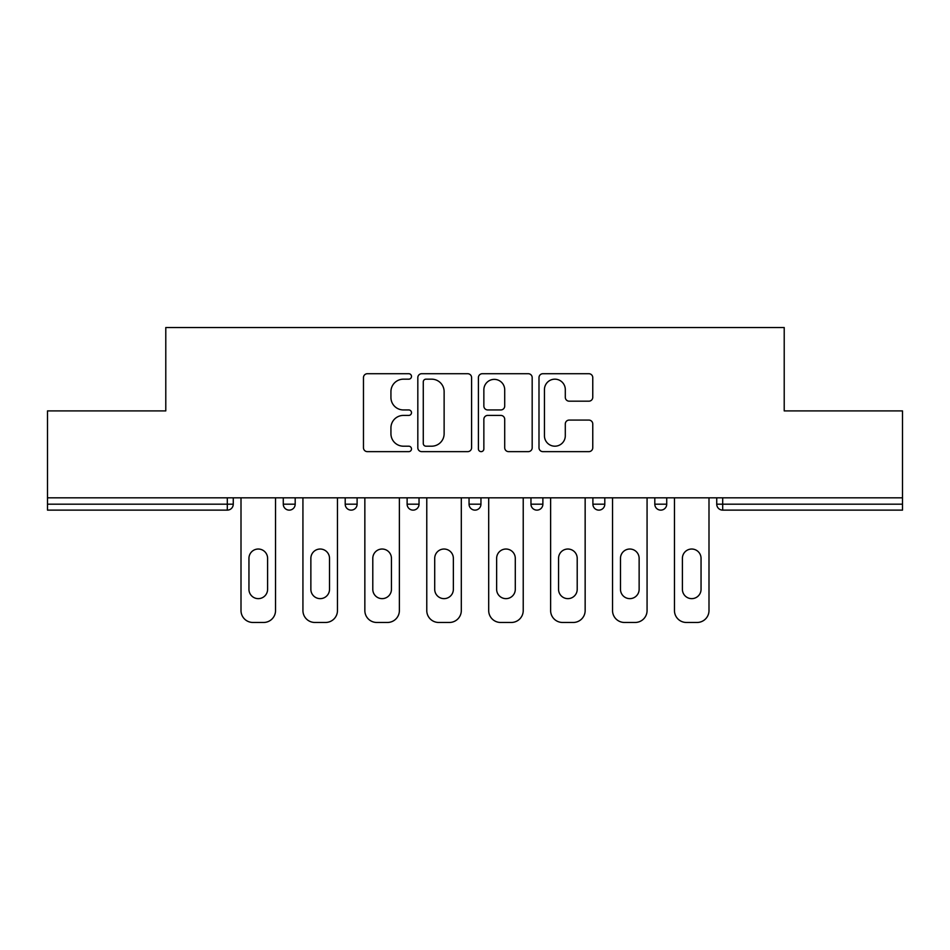 <?xml version="1.0" encoding="UTF-8"?>
<svg xmlns="http://www.w3.org/2000/svg" width="950" height="950" viewBox="0 0 950 950"><rect width="100%" height="100%" fill="white"/><g stroke="black" fill="none" stroke-linecap="round" stroke-linejoin="round"><path stroke-width="1.43" d="M411.492 376.449A2.731 2.731 0 0 0 408.761 373.718L367.365 373.718A3.895 3.895 0 0 0 363.47 377.613L363.47 447.747A3.895 3.895 0 0 0 367.365 451.642L408.761 451.642A2.731 2.731 0 0 0 411.492 448.911A2.731 2.731 0 0 0 408.761 446.191L403.406 446.191A12.469 12.469 0 0 1 390.937 433.723L390.937 427.88A12.469 12.469 0 0 1 403.406 415.411L408.761 415.411A2.731 2.731 0 0 0 411.492 412.68A2.731 2.731 0 0 0 408.761 409.949L403.406 409.949A12.469 12.469 0 0 1 390.937 397.48L390.937 391.637A12.469 12.469 0 0 1 403.406 379.169L408.761 379.169A2.731 2.731 0 0 0 411.492 376.449M588.869 401.185A3.895 3.895 0 0 0 592.764 397.29L592.764 377.613A3.895 3.895 0 0 0 588.869 373.718L542.889 373.718A3.895 3.895 0 0 0 538.994 377.613L538.994 447.747A3.895 3.895 0 0 0 542.889 451.642L588.869 451.642A3.895 3.895 0 0 0 592.764 447.747L592.764 423.985A3.895 3.895 0 0 0 588.869 420.078L569.192 420.078A3.895 3.895 0 0 0 565.298 423.985L565.298 435.765A10.426 10.426 0 0 1 554.871 446.191A10.426 10.426 0 0 1 544.445 435.765L544.445 389.595A10.426 10.426 0 0 1 554.871 379.169A10.426 10.426 0 0 1 565.298 389.595L565.298 397.29A3.895 3.895 0 0 0 569.192 401.185L588.869 401.185M47.5 497.824L47.5 410.899L165.787 410.899L165.787 327.536L784.213 327.536L784.213 410.899L902.5 410.899L902.5 497.824L47.5 497.824L47.5 504.177L227.311 504.177L227.311 497.824M471.592 377.613A3.895 3.895 0 0 0 467.697 373.718L421.717 373.718A3.895 3.895 0 0 0 417.822 377.613L417.822 447.747A3.895 3.895 0 0 0 421.717 451.642L467.697 451.642A3.895 3.895 0 0 0 471.592 447.747L471.592 377.613M482.303 373.718L528.283 373.718A3.895 3.895 0 0 1 532.178 377.613L532.178 447.747A3.895 3.895 0 0 1 528.283 451.642L508.606 451.642A3.895 3.895 0 0 1 504.711 447.747L504.711 419.306A3.895 3.895 0 0 0 500.816 415.411L487.766 415.411A3.895 3.895 0 0 0 483.859 419.306L483.859 448.911A2.731 2.731 0 0 1 481.139 451.642A2.731 2.731 0 0 1 478.408 448.911L478.408 377.613A3.895 3.895 0 0 1 482.303 373.718M227.311 510.126A5.949 5.949 0 0 0 233.261 504.177L227.311 504.177L227.311 510.126A5.949 5.949 0 0 0 233.261 504.177L233.261 497.824L233.261 504.177A5.949 5.949 0 0 1 227.311 510.126L47.5 510.126L47.5 504.177M902.5 497.824L902.5 510.126L722.689 510.126A5.949 5.949 0 0 1 716.739 504.177L716.739 497.824M283.278 497.824L283.278 504.177L283.278 497.824M289.239 510.126A5.949 5.949 0 0 1 283.278 504.177A5.949 5.949 0 0 0 289.239 510.126A5.949 5.949 0 0 0 295.189 504.177L295.189 497.824L295.189 504.177A5.949 5.949 0 0 1 289.239 510.126A5.949 5.949 0 0 1 283.278 504.177L295.189 504.177A5.949 5.949 0 0 1 289.239 510.126M345.206 497.824L345.206 504.177L345.206 497.824M357.105 497.824L357.105 504.177L357.105 497.824M407.122 497.824L407.122 504.177L407.122 497.824M419.033 497.824L419.033 504.177L419.033 497.824M469.051 497.824L469.051 504.177L469.051 497.824M480.949 497.824L480.949 504.177A5.949 5.949 0 0 1 475 510.126A5.949 5.949 0 0 1 469.051 504.177A5.949 5.949 0 0 0 475 510.126A5.949 5.949 0 0 0 480.949 504.177A5.949 5.949 0 0 1 475 510.126A5.949 5.949 0 0 1 469.051 504.177L480.949 504.177M530.967 497.824L530.967 504.177L530.967 497.824M542.878 497.824L542.878 504.177L542.878 497.824M592.895 497.824L592.895 504.177L592.895 497.824M604.794 497.824L604.794 504.177A5.949 5.949 0 0 1 598.844 510.126A5.949 5.949 0 0 1 592.895 504.177L604.794 504.177A5.949 5.949 0 0 1 598.844 510.126M654.811 497.824L654.811 504.177L654.811 497.824M666.722 497.824L666.722 504.177A5.949 5.949 0 0 1 660.761 510.126A5.949 5.949 0 0 1 654.811 504.177L666.722 504.177A5.949 5.949 0 0 1 660.761 510.126M351.156 510.126A5.949 5.949 0 0 1 345.206 504.177A5.949 5.949 0 0 0 351.156 510.126A5.949 5.949 0 0 0 357.105 504.177A5.949 5.949 0 0 1 351.156 510.126A5.949 5.949 0 0 1 345.206 504.177L357.105 504.177A5.949 5.949 0 0 1 351.156 510.126M413.084 510.126A5.949 5.949 0 0 1 407.122 504.177A5.949 5.949 0 0 0 413.084 510.126A5.949 5.949 0 0 0 419.033 504.177A5.949 5.949 0 0 1 413.084 510.126A5.949 5.949 0 0 1 407.122 504.177L419.033 504.177A5.949 5.949 0 0 1 413.084 510.126M536.916 510.126A5.949 5.949 0 0 1 530.967 504.177A5.949 5.949 0 0 0 536.916 510.126A5.949 5.949 0 0 0 542.878 504.177A5.949 5.949 0 0 1 536.916 510.126A5.949 5.949 0 0 1 530.967 504.177L542.878 504.177A5.949 5.949 0 0 1 536.916 510.126M722.689 497.824L722.689 510.126A5.949 5.949 0 0 1 716.739 504.177L902.5 504.177M426.004 379.169A2.731 2.731 0 0 0 423.272 381.9L423.272 443.46A2.731 2.731 0 0 0 426.004 446.191L431.656 446.191A12.469 12.469 0 0 0 444.125 433.723L444.125 391.637A12.469 12.469 0 0 0 431.656 379.169L426.004 379.169M504.711 389.785A10.426 10.426 0 0 0 494.285 379.371A10.426 10.426 0 0 0 483.859 389.785L483.859 406.054A3.895 3.895 0 0 0 487.766 409.949L500.816 409.949A3.895 3.895 0 0 0 504.711 406.054L504.711 389.785M275.536 497.824L275.536 610.553A11.911 11.911 0 0 1 263.637 622.464L252.914 622.464A11.911 11.911 0 0 1 241.003 610.553L241.003 497.824M248.947 558.351A9.334 9.334 0 0 1 258.269 549.029A9.334 9.334 0 0 1 267.603 558.351L267.603 589.321A9.334 9.334 0 0 1 258.269 598.643A9.334 9.334 0 0 1 248.947 589.321L248.947 558.351M337.464 497.824L337.464 610.553A11.911 11.911 0 0 1 325.553 622.464L314.842 622.464A11.911 11.911 0 0 1 302.931 610.553L302.931 497.824M310.864 558.351A9.334 9.334 0 0 1 320.197 549.029A9.334 9.334 0 0 1 329.519 558.351L329.519 589.321A9.334 9.334 0 0 1 320.197 598.643A9.334 9.334 0 0 1 310.864 589.321L310.864 558.351M399.38 497.824L399.38 610.553A11.911 11.911 0 0 1 387.481 622.464L376.758 622.464A11.911 11.911 0 0 1 364.848 610.553L364.848 497.824M372.792 558.351A9.334 9.334 0 0 1 382.114 549.029A9.334 9.334 0 0 1 391.447 558.351L391.447 589.321A9.334 9.334 0 0 1 382.114 598.643A9.334 9.334 0 0 1 372.792 589.321L372.792 558.351M461.308 497.824L461.308 610.553A11.911 11.911 0 0 1 449.397 622.464L438.686 622.464A11.911 11.911 0 0 1 426.776 610.553L426.776 497.824M434.708 558.351A9.334 9.334 0 0 1 444.042 549.029A9.334 9.334 0 0 1 453.364 558.351L453.364 589.321A9.334 9.334 0 0 1 444.042 598.643A9.334 9.334 0 0 1 434.708 589.321L434.708 558.351M523.224 497.824L523.224 610.553A11.911 11.911 0 0 1 511.314 622.464L500.603 622.464A11.911 11.911 0 0 1 488.692 610.553L488.692 497.824M496.636 558.351A9.334 9.334 0 0 1 505.958 549.029A9.334 9.334 0 0 1 515.292 558.351L515.292 589.321A9.334 9.334 0 0 1 505.958 598.643A9.334 9.334 0 0 1 496.636 589.321L496.636 558.351M585.153 497.824L585.153 610.553A11.911 11.911 0 0 1 573.242 622.464L562.519 622.464A11.911 11.911 0 0 1 550.62 610.553L550.62 497.824M558.553 558.351A9.334 9.334 0 0 1 567.886 549.029A9.334 9.334 0 0 1 577.208 558.351L577.208 589.321A9.334 9.334 0 0 1 567.886 598.643A9.334 9.334 0 0 1 558.553 589.321L558.553 558.351M647.069 497.824L647.069 610.553A11.911 11.911 0 0 1 635.158 622.464L624.447 622.464A11.911 11.911 0 0 1 612.536 610.553L612.536 497.824M620.481 558.351A9.334 9.334 0 0 1 629.803 549.029A9.334 9.334 0 0 1 639.136 558.351L639.136 589.321A9.334 9.334 0 0 1 629.803 598.643A9.334 9.334 0 0 1 620.481 589.321L620.481 558.351M708.997 497.824L708.997 610.553A11.911 11.911 0 0 1 697.086 622.464L686.363 622.464A11.911 11.911 0 0 1 674.464 610.553L674.464 497.824M682.397 558.351A9.334 9.334 0 0 1 691.731 549.029A9.334 9.334 0 0 1 701.053 558.351L701.053 589.321A9.334 9.334 0 0 1 691.731 598.643A9.334 9.334 0 0 1 682.397 589.321L682.397 558.351M722.689 510.126A5.949 5.949 0 0 1 716.739 504.177"/></g></svg>
